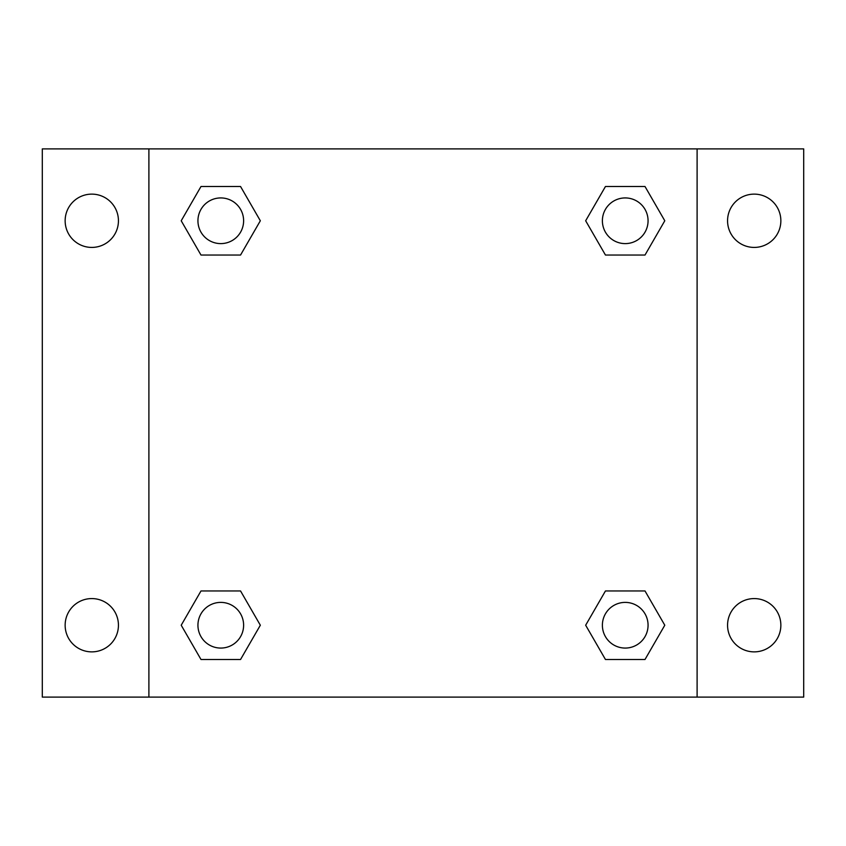 <?xml version="1.0" encoding="UTF-8"?>
<svg xmlns="http://www.w3.org/2000/svg" width="846" height="846" viewBox="0 0 846 846"><rect width="100%" height="100%" fill="white"/><g stroke="black" fill="none" stroke-linecap="round" stroke-linejoin="round"><path stroke-width="1.27" d="M42.3 148.896L803.7 148.896L803.7 697.104L42.3 697.104L42.3 148.896M754.209 194.125A26.649 26.649 0 0 1 780.858 220.774A26.649 26.649 0 0 1 754.209 247.423A26.649 26.649 0 0 1 727.56 220.774A26.649 26.649 0 0 1 754.209 194.125M754.209 598.577A26.649 26.649 0 0 1 780.858 625.226A26.649 26.649 0 0 1 754.209 651.875A26.649 26.649 0 0 1 727.56 625.226A26.649 26.649 0 0 1 754.209 598.577M91.791 598.577A26.649 26.649 0 0 1 118.44 625.226A26.649 26.649 0 0 1 91.791 651.875A26.649 26.649 0 0 1 65.142 625.226A26.649 26.649 0 0 1 91.791 598.577M91.791 194.125A26.649 26.649 0 0 1 118.44 220.774A26.649 26.649 0 0 1 91.791 247.423A26.649 26.649 0 0 1 65.142 220.774A26.649 26.649 0 0 1 91.791 194.125M200.988 590.963L240.55 590.963L260.335 625.226L240.55 659.489L200.988 659.489L181.213 625.226L200.988 590.963L240.55 590.963L200.988 590.963M605.45 186.511L645.012 186.511L664.787 220.774L645.012 255.037L605.45 255.037L585.665 220.774L605.45 186.511L645.012 186.511L605.45 186.511M148.896 697.104L148.896 148.896M697.104 148.896L697.104 697.104M200.988 186.511L240.55 186.511L260.335 220.774L240.55 255.037L200.988 255.037L181.213 220.774L200.988 186.511L240.55 186.511L200.988 186.511M605.45 590.963L645.012 590.963L664.787 625.226L645.012 659.489L605.45 659.489L585.665 625.226L605.45 590.963L645.012 590.963L605.45 590.963M645.012 659.489L605.45 659.489L645.012 659.489M648.068 625.226A22.842 22.842 0 0 0 613.805 605.45A22.842 22.842 0 0 0 613.805 645.012A22.842 22.842 0 0 0 648.068 625.226M240.55 659.489L200.988 659.489L240.55 659.489M243.616 625.226A22.842 22.842 0 0 0 209.353 605.45A22.842 22.842 0 0 0 209.353 645.012A22.842 22.842 0 0 0 243.616 625.226M645.012 255.037L605.45 255.037L645.012 255.037M648.068 220.774A22.842 22.842 0 0 0 613.805 200.988A22.842 22.842 0 0 0 613.805 240.55A22.842 22.842 0 0 0 648.068 220.774M240.55 255.037L200.988 255.037L240.55 255.037M243.616 220.774A22.842 22.842 0 0 0 209.353 200.988A22.842 22.842 0 0 0 209.353 240.55A22.842 22.842 0 0 0 243.616 220.774"/></g></svg>

